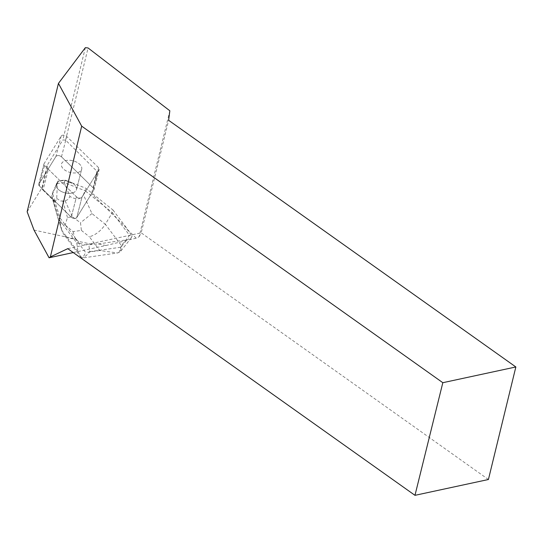 <?xml version="1.0" encoding="UTF-8"?>
<svg xmlns="http://www.w3.org/2000/svg" width="543" height="543" viewBox="0 0 543 543"><rect width="100%" height="100%" fill="white"/><g stroke="black" fill="none" stroke-linecap="round" stroke-linejoin="round"><path stroke-width="0.41" stroke-dasharray="2.71 2.04" d="M69.999 160.3A10.432 6 -165.6 0 1 81.694 169.206A10.432 6 -165.6 0 1 70.095 172.423A10.432 6 -165.6 0 1 61.474 164.02A10.432 6 -165.6 0 1 69.999 160.3M44.526 165.5L76.461 196.804A3.21 1.846 14.4 0 0 79.482 198.052A3.21 1.846 14.4 0 0 81.973 197.211L99.091 169.531A3.21 1.846 14.4 0 0 99.22 169.226A3.21 1.846 14.4 0 0 98.643 167.733L66.708 136.429A3.21 1.846 14.4 0 0 63.687 135.18A3.21 1.846 14.4 0 0 61.196 136.022L44.078 163.701A3.21 1.846 14.4 0 0 43.949 164.006A3.21 1.846 14.4 0 0 44.526 165.5L39.3 185.876A3.21 1.846 -165.6 0 1 38.723 184.382A3.21 1.846 -165.6 0 1 38.852 184.077L55.97 156.398A3.21 1.846 -165.6 0 1 58.461 155.556A3.21 1.846 -165.6 0 1 61.481 156.805L93.416 188.109A3.21 1.846 -165.6 0 1 93.993 189.602A3.21 1.846 -165.6 0 1 93.864 189.907L76.746 217.58A3.21 1.846 -165.6 0 1 74.255 218.429A3.21 1.846 -165.6 0 1 71.235 217.173L39.3 185.876M64.773 180.676A10.432 6 -165.6 0 1 76.468 189.582A10.432 6 -165.6 0 1 64.868 192.799A10.432 6 -165.6 0 1 56.248 184.396A10.432 6 -165.6 0 1 64.773 180.676M34.012 230.083L76.034 239.117L60.124 218.069L54.931 201.792L55.053 201.31L71.235 217.173A3.217 1.846 14.4 0 0 74.255 218.429A3.217 1.846 14.4 0 0 76.746 217.58L91.523 193.695L126.79 228.27L126.852 228.99L136.212 238.167L139.13 236.741L169.837 110.779M27.15 211.763L41.933 187.864L46.942 165.669L62.859 139.931L65.601 140.135L97.224 171.547A4.819 2.769 -165.6 0 1 97.231 172.403A4.819 2.769 -165.6 0 1 97.034 172.857L91.523 193.695M42.15 188.726A4.819 2.769 14.4 0 0 43.012 190.118L48.368 169.26A4.819 2.769 -165.6 0 1 47.499 167.875L42.15 188.726L41.933 187.864M43.012 190.118L54.931 201.792M73.244 252.563L105.892 245.531L98.364 243.916L92.358 244.357L78.178 241.309L76.034 239.117M48.368 169.26L76.461 196.797L71.235 217.173L76.461 196.804A3.217 1.846 -165.6 0 0 79.482 198.052A3.217 1.846 -165.6 0 0 81.973 197.204L97.034 172.857M78.077 172.443A10.446 6 14.4 0 0 81.701 169.212A10.446 6 14.4 0 0 73.074 160.803A10.446 6 14.4 0 0 61.468 164.02A10.446 6 14.4 0 0 66.551 171.106A10.446 6 14.4 0 0 78.077 172.443M72.85 192.819A10.446 6 14.4 0 0 76.475 189.588A10.446 6 14.4 0 0 71.859 182.747L71.737 183.229A10.446 6 14.4 0 0 67.76 181.667L67.889 181.186A10.446 6 14.4 0 0 57.212 182.713L57.083 183.195A10.446 6 14.4 0 0 56.119 184.878A10.446 6 14.4 0 0 56.017 185.475L56.139 184.993A10.446 6 14.4 0 0 61.78 191.706A10.446 6 14.4 0 0 72.85 192.819M56.017 185.475L57.083 183.195M67.76 181.667L71.737 183.229M97.088 170.997L93.274 187.511M65.601 140.135L88.075 47.967M85.353 47.669L62.859 139.931M98.364 243.916L126.845 239.836L131.406 237.691L132.085 235.913L129.533 235.329L121.422 245.565L105.322 224.266C101.174 230.673 95.867 234.854 89.398 236.809L99.756 250.513L117.58 252.957L120.146 251.904L120.913 249.902L121.021 247.187L126.845 239.836M126.852 228.99L132.085 235.913M105.892 245.531L136.212 238.167M139.13 236.741L141.187 232.838L488.415 479.51M67.746 248.66L141.187 232.838L168.622 120.295M47.499 167.875L46.942 165.669M118.951 252.719L121.422 245.565M92.358 244.357L88.835 244.866L89.771 251.66C87.172 255.129 84.47 257.26 81.674 258.054C82.38 258.142 83.717 256.296 85.685 252.529L75.328 238.825C70.101 238.954 66.192 237.413 63.612 234.196L61.895 230.476L77.995 251.782L76.767 242.877L59.587 220.153L60.124 218.069M76.767 242.877L79.665 243.278L78.178 241.309M55.053 201.31L52.399 193.003L56.139 184.993M65.187 224.978L73.02 231.61L81.409 230.408L80.493 222.786L72.389 216.779L67.454 217.485L65.187 224.978C61.502 223.838 59.18 221.89 58.23 219.134L61.895 230.476L59.587 220.153L51.741 195.575L52.399 193.003M71.859 182.747L85.794 188.224L113.012 210.032L112.353 212.605L129.533 235.329M113.012 210.032L126.79 228.27M79.665 243.278L84.145 244.764L88.835 244.866M57.212 182.713L58.006 181.002L64.909 180.018L67.889 181.186M52.569 199.132L51.741 195.575L57.348 183.575L56.716 198.46C55.114 202.865 53.798 203.333 52.759 199.872L58.04 218.415M83.384 194.72L85.136 190.79L112.353 212.605L105.322 224.266L91.964 213.562L83.384 194.72C81.104 199.444 76.644 200.055 69.999 196.559L64.25 182.584L85.136 190.79L85.794 188.224M57.348 183.575L58.006 181.002M64.223 182.624L57.361 183.609M64.25 182.584L64.909 180.018M56.716 198.46L60.694 201.039L65.14 200.869L67.834 199.573L69.999 196.559M77.995 251.782L81.823 258.074L117.58 252.957M91.964 213.562L80.493 222.786M93.41 188.102L93.864 189.907L76.746 217.58C75.253 218.822 73.414 218.686 71.228 217.173L39.306 185.882L38.852 184.07L55.97 156.404C57.463 155.155 59.302 155.291 61.488 156.812L93.41 188.102M61.196 136.022L55.97 156.398M38.852 184.077L44.078 163.701M98.643 167.733L93.416 188.109M61.481 156.805L66.708 136.429M81.973 197.211L76.746 217.58L81.973 197.204M93.864 189.907L99.091 169.531M96.41 174.724L97.224 171.547M89.771 251.66L121.021 247.187M75.328 238.825L73.02 231.61M81.409 230.408L89.398 236.809M99.756 250.513L85.685 252.529M67.454 217.485L62.832 201.195M65.14 200.869L72.389 216.779M99.22 169.226L93.993 189.602M43.949 164.006L38.723 184.382M56.119 184.878L56.248 184.396M81.694 169.206L76.468 189.582L81.701 169.212M94.747 182.088L97.231 172.403M131.406 237.691L120.146 251.904M81.009 257.219L63.612 234.196M62.126 231.325L58.237 219.148M52.759 199.872L58.162 218.897"/><path stroke-width="0.81" d="M27.15 211.763L34.012 230.083L49.074 257.776L50.37 256.914L81.681 126.152L58.44 83.405L27.15 211.763M73.244 252.563L49.074 257.776M515.85 366.966L488.415 479.51L414.974 495.331L442.823 382.7L515.85 366.966L168.622 120.295L169.837 110.779L88.075 47.967L85.353 47.669L58.44 83.405M414.974 495.331L67.746 248.66L50.37 256.914M442.823 382.7L81.681 126.152"/></g></svg>
